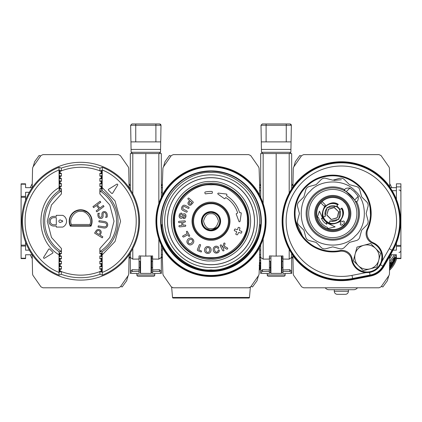 <?xml version="1.0" encoding="UTF-8"?>
<svg xmlns="http://www.w3.org/2000/svg" width="422" height="422" viewBox="0 0 422 422"><rect width="100%" height="100%" fill="white"/><g stroke="black" fill="none" stroke-linecap="round" stroke-linejoin="round"><path stroke-width="0.63" d="M32.014 184.076A81.182 81.182 0 0 0 30.278 187.663M30.278 254.761A81.182 81.182 0 0 0 32.014 258.348M29.334 250.146L25.584 250.146L25.584 245.14L21.1 245.14L21.1 246.047L25.584 246.047M32.188 254.761L25.584 254.761L25.584 258.227L21.1 258.227L21.1 246.047M32.188 187.663L25.584 187.663L25.584 183.823L21.1 183.823L21.1 184.198L25.584 184.198M29.334 192.279L25.584 192.279L25.584 196.378L21.1 196.378L21.1 184.198M129.274 258.348A81.182 81.182 0 0 0 130.329 256.228M130.329 186.197A81.182 81.182 0 0 0 129.274 184.076M130.329 187.663L129.1 187.663M130.329 254.761L129.1 254.761M25.584 258.227L25.584 258.602L21.1 258.602L21.1 258.227M25.584 196.378L25.584 200.286M25.584 242.138L25.584 245.14M21.1 196.378L21.1 245.14M129.1 187.727L128.736 168.331L128.372 167.101L120.354 155.586L118.355 154.626L42.933 154.626L40.934 155.586L32.916 167.101L32.552 168.331L32.183 187.727M33.222 166.595L34.636 161.668L39.151 155.454L40.581 156.029M32.183 254.698L32.552 274.094L32.916 275.323L40.934 286.839L42.933 287.799L118.355 287.799L120.354 286.839L128.372 275.323L128.736 274.094L129.1 254.698M128.066 275.824L126.653 280.757L122.137 286.971L120.708 286.396M80.644 210.13A11.083 11.083 0 0 1 90.566 226.155L90.967 226.155A11.447 11.447 0 0 0 80.644 209.766A11.447 11.447 0 0 0 70.316 226.155L70.722 226.155A11.083 11.083 0 0 1 70.537 225.759L71.402 224.478C68.612 219.192 74.731 210.541 80.644 211.406C86.557 210.541 92.676 219.192 89.886 224.478L90.751 225.759L70.537 225.759A11.083 11.083 0 0 1 80.644 210.13A11.083 11.083 0 0 0 70.537 225.759M21.738 221.212A58.906 58.906 0 0 0 80.644 280.113A58.906 58.906 0 0 0 139.545 221.212A58.906 58.906 0 0 0 80.644 162.306A58.906 58.906 0 0 0 21.738 221.212M102.272 167.276L102.14 190.644L99.988 190.929L99.856 193.92L99.856 188.703L101.771 189.341L101.771 185.754L99.856 186.392L99.856 183.581L101.771 184.219L101.771 180.632L99.856 181.27L99.856 178.459L101.771 179.097L101.771 175.51L99.856 176.148L99.856 173.337L101.771 173.975L101.771 170.388L99.856 171.026L99.988 168.12L102.272 167.276A58.115 58.115 0 0 1 102.272 275.149L99.988 274.3L99.856 271.62L101.771 272.032L101.771 268.45L99.856 269.088L99.856 266.277L101.771 266.91L101.771 263.328L99.856 263.966L99.856 261.149L101.771 261.788L101.771 258.206L99.856 258.844L99.856 256.027L101.771 256.666L101.771 253.084L99.856 253.722L99.856 248.5L99.988 251.496L102.14 251.781L102.272 275.06M61.301 274.3L59.017 275.149L59.017 254.777L59.143 251.781L61.301 251.496L61.433 248.5L61.433 253.722L59.518 253.084L59.518 256.666L61.433 256.027L61.433 258.844L59.518 258.206L59.518 261.788L61.433 261.149L61.433 263.966L59.518 263.328L59.518 266.91L61.433 266.277L61.433 269.088L59.518 268.45L59.518 272.032L61.433 271.399L61.301 274.3A56.506 56.506 0 0 0 99.988 274.3M83.166 210.42L87.111 212.208L87.111 211.765C86.932 211.385 85.45 210.778 82.659 209.945L78.624 209.945C75.839 210.778 74.356 211.385 74.177 211.765M101.655 216.766A1.366 1.366 0 0 1 99.639 216.961A2.585 2.585 0 0 1 99.028 215.827A3.83 3.83 0 0 1 99.365 213.168L97.962 213.427A5.919 5.919 0 0 0 98.041 216.159A2.748 2.748 0 0 0 101.259 218.464A2.252 2.252 0 0 0 102.694 217.509A2.98 2.98 0 0 0 103.1 215.879A70.136 70.136 0 0 1 103.105 214.212A1.313 1.313 0 0 1 105.474 213.147A3.376 3.376 0 0 1 106.159 215.911A4.679 4.679 0 0 1 105.611 217.451L107.119 217.077A6.683 6.683 0 0 0 107.114 214.049A3.36 3.36 0 0 0 105.732 211.976A2.558 2.558 0 0 0 103.691 211.649A2.21 2.21 0 0 0 101.924 213.917A77.669 77.669 0 0 0 101.913 215.816A1.783 1.783 0 0 1 101.655 216.766M104.44 228.033A3.824 3.824 0 0 1 103.585 227.938L98.062 227.073L98.247 225.891L103.77 226.762A3.561 3.561 0 0 0 105.616 226.614A1.952 1.952 0 0 0 106.133 223.454A3.207 3.207 0 0 0 104.434 222.71L98.88 221.84L99.064 220.664L104.593 221.529A4.141 4.141 0 0 1 107.093 222.853A3.044 3.044 0 0 1 107.668 225.285A3.513 3.513 0 0 1 106.418 227.479A3.824 3.824 0 0 1 104.44 228.033M44.168 258.327A0.638 0.638 0 0 1 43.624 257.351L48.678 249.212A0.638 0.638 0 0 1 49.675 249.096L52.761 252.182A0.638 0.638 0 0 1 52.644 253.179L44.505 258.232A0.638 0.638 0 0 1 44.168 258.327M112.067 193.519A0.638 0.638 0 0 1 111.614 193.329L108.528 190.243A0.638 0.638 0 0 1 108.644 189.246L116.783 184.192A0.638 0.638 0 0 1 117.664 185.073L112.611 193.213A0.638 0.638 0 0 1 112.067 193.519M87.101 225.77L87.101 226.155M74.188 226.155L74.188 225.77M74.177 212.208L74.188 211.76M60.156 222.494A1.282 1.282 0 0 1 58.874 221.212A1.282 1.282 0 0 1 61.264 220.574L62.034 220.574A0.638 0.638 0 0 1 62.672 221.212A0.638 0.638 0 0 1 62.034 221.851L61.264 221.851A1.282 1.282 0 0 1 60.156 222.494M59.017 275.149A58.115 58.115 0 0 1 59.017 167.276L61.301 168.12L61.433 170.804L59.518 170.388L59.518 173.975L61.433 173.337L61.433 176.148L59.518 175.51L59.518 179.097L61.433 178.459L61.433 181.27L59.518 180.632L59.518 184.219L61.433 183.581L61.433 186.392L59.518 185.754L59.518 189.341L61.433 188.703L61.433 193.92L61.301 190.929L59.143 190.644L59.017 167.365M59.518 253.084L60.156 253.722L61.433 253.722M90.725 225.77L70.564 225.77A11.062 11.062 0 0 0 70.748 226.155L90.54 226.155A11.062 11.062 0 0 0 90.725 225.77M99.856 186.392L101.132 186.392L101.132 188.703L99.856 188.703M99.856 181.27L101.132 181.27L101.132 183.581L99.856 183.581M99.856 176.148L101.132 176.148L101.132 178.459L99.856 178.459M99.856 171.026L101.132 171.026L101.132 173.337L99.856 173.337M61.433 173.337L60.156 173.337L60.156 171.026L61.433 171.026M61.433 178.459L60.156 178.459L60.156 176.148L61.433 176.148M61.433 183.581L60.156 183.581L60.156 181.27L61.433 181.27M61.433 188.703L60.156 188.703L60.156 186.392L61.433 186.392M61.433 256.027L60.156 256.027L60.156 253.722M61.433 261.149L60.156 261.149L60.156 258.844L61.433 258.844M61.433 266.277L60.156 266.277L60.156 263.966L61.433 263.966M61.433 271.399L60.156 271.399L60.156 269.088L61.433 269.088M99.856 269.088L101.132 269.088L101.132 271.399L99.856 271.399M99.856 263.966L101.132 263.966L101.132 266.277L99.856 266.277M99.856 258.844L101.132 258.844L101.132 261.149L99.856 261.149M99.856 253.722L101.132 253.722L101.132 256.027L99.856 256.027M59.017 254.777C34.915 240.667 34.92 201.758 59.017 187.648M60.156 271.399L59.518 272.032M59.518 268.45L60.156 269.088M60.156 266.277L59.518 266.91M59.518 263.328L60.156 263.966M60.156 261.149L59.518 261.788M59.518 258.206L60.156 258.844M60.156 256.027L59.518 256.666M101.132 253.722L101.771 253.084M101.771 256.666L101.132 256.027M101.132 258.844L101.771 258.206M101.771 261.788L101.132 261.149M101.132 263.966L101.771 263.328M101.771 266.91L101.132 266.277M101.132 269.088L101.771 268.45M101.771 272.032L101.132 271.399M101.771 189.341L101.132 188.703M101.132 171.026L101.771 170.388M101.771 173.975L101.132 173.337M101.132 176.148L101.771 175.51M101.771 179.097L101.132 178.459M101.132 181.27L101.771 180.632M101.771 184.219L101.132 183.581M101.132 186.392L101.771 185.754M60.156 188.703L59.518 189.341M59.518 185.754L60.156 186.392M60.156 183.581L59.518 184.219M59.518 180.632L60.156 181.27M60.156 178.459L59.518 179.097M59.518 175.51L60.156 176.148M60.156 173.337L59.518 173.975M59.518 170.388L60.156 171.026M56.316 216.37L53.752 216.37A4.842 4.842 0 0 0 48.91 221.212A4.842 4.842 0 0 0 53.752 226.055L56.316 226.055L56.316 227.078L62.714 227.078A6.404 6.404 0 0 0 62.714 215.341L56.316 215.341L56.316 216.37M100.093 201.257L92.94 206.653L93.658 207.603L96.464 205.488L98.948 208.779L96.142 210.9L96.86 211.849L104.018 206.453L103.295 205.498L99.798 208.141L97.313 204.849L100.811 202.207L100.093 201.257M96.517 230.238A22.134 22.134 0 0 0 94.607 233.139L102.235 237.85L102.862 236.837L100.019 235.08A9.548 9.548 0 0 0 101.148 232.897A2.801 2.801 0 0 0 96.517 230.238M56.316 224.773L53.752 224.773A3.561 3.561 0 0 1 50.192 221.212A3.561 3.561 0 0 1 53.752 217.652L56.316 217.652L56.316 224.773M100.046 232.949A11.79 11.79 0 0 1 99.154 234.542L96.11 232.67A7.923 7.923 0 0 1 97.113 231.156A1.583 1.583 0 0 1 98.532 230.528A2.026 2.026 0 0 1 100.125 231.947A1.63 1.63 0 0 1 100.046 232.949M162.117 233.187L162.043 231.082C165.076 244.871 172.487 255.642 184.277 263.402L183.902 263.618M161.315 186.197A81.182 81.182 0 0 1 162.37 184.076L162.417 194.827A55.287 55.287 0 0 1 259.583 194.827L259.641 184.076A81.182 81.182 0 0 1 260.685 186.197M260.685 256.228A81.182 81.182 0 0 1 259.63 258.348L259.593 247.128A55.071 55.071 0 0 0 263.091 239.079L263.233 238.652A55.066 55.066 0 0 0 263.233 203.773L263.091 203.346A55.071 55.071 0 0 0 259.593 195.296L259.583 194.827M162.417 194.827L162.407 195.296A55.071 55.071 0 0 0 158.909 203.346L158.767 203.773A55.066 55.066 0 0 0 158.767 238.652L158.909 239.079A55.071 55.071 0 0 0 162.407 247.128L162.359 258.348A81.182 81.182 0 0 1 161.315 256.228M183.902 178.807L184.277 179.023C172.487 186.782 165.076 197.554 162.043 211.343L162.117 209.238M259.883 209.238L259.957 211.343C256.924 197.554 249.513 186.782 237.723 179.023L238.098 178.807M238.098 263.618L237.723 263.402C249.513 255.642 256.924 244.871 259.957 231.082L259.883 233.187M162.544 187.663L161.315 187.663M162.459 192.279L161.315 192.279M260.685 187.663L259.456 187.663M260.685 254.761L259.456 254.761M260.685 250.146L259.541 250.146M235.465 264.747L236.246 264.747M162.459 250.146L161.315 250.146M162.544 254.761L161.315 254.761M224.135 172.63L224.135 173.031M197.865 173.031L197.865 172.63M237.829 178.96A50.049 50.049 0 0 0 235.687 177.673L236.531 177.673M185.469 177.673L186.313 177.673A50.049 50.049 0 0 0 184.171 178.96M172.535 297.457L249.465 297.457A0.638 0.638 0 0 1 248.827 298.043L173.173 298.043A0.638 0.638 0 0 1 172.535 297.457L171.638 287.192L172.06 287.488M259.641 184.076L259.092 168.331L258.728 167.101L250.71 155.586L248.711 154.626L173.289 154.626L171.29 155.586L163.272 167.101L162.908 168.331L162.359 184.076M162.417 247.598A55.287 55.287 0 0 0 259.583 247.598M211 271.536A50.329 50.329 0 0 1 160.671 221.212A50.329 50.329 0 0 1 211 170.884A50.329 50.329 0 0 1 261.329 221.212A50.329 50.329 0 0 1 211 271.536M249.465 297.457L250.362 287.192L249.94 287.482M259.641 258.348L259.092 274.094L258.728 275.323L250.71 286.839L248.711 287.799L250.362 287.192L248.711 287.799L173.289 287.799L171.29 286.839L163.272 275.323L162.908 274.094L162.359 258.348M163.578 166.595L164.991 161.668L169.507 155.454L170.936 156.029M258.422 275.824L257.009 280.757L252.493 286.971L251.064 286.396M211 212.44A8.772 8.772 0 0 1 219.772 221.212A8.772 8.772 0 0 1 211 229.985A8.772 8.772 0 0 1 202.228 221.212A8.772 8.772 0 0 1 211 212.44A8.772 8.772 0 0 1 219.772 221.212A8.772 8.772 0 0 1 211 229.985C214.925 229.188 217.061 228.265 217.404 227.21L212.303 229.885M211 177.673A43.54 43.54 0 0 0 167.46 221.212A43.54 43.54 0 0 0 211 264.747A43.54 43.54 0 0 0 254.54 221.212A43.54 43.54 0 0 0 211 177.673A43.54 43.54 0 0 1 254.54 221.212A43.54 43.54 0 0 1 211 264.747M211 171.274A49.938 49.938 0 0 0 161.062 221.212A49.938 49.938 0 0 0 211 271.151A49.938 49.938 0 0 0 260.938 221.212A49.938 49.938 0 0 0 211 171.274A49.938 49.938 0 0 1 260.938 221.212A49.938 49.938 0 0 1 211 271.151M212.303 212.54L214.613 213.221M204.596 215.215L205.023 214.793M211 267.569A46.357 46.357 0 0 0 257.357 221.212A46.357 46.357 0 0 0 211 174.856A46.357 46.357 0 0 0 164.643 221.212A46.357 46.357 0 0 0 211 267.569M206.448 228.713L209.697 229.885M211 264.684A43.471 43.471 0 0 1 167.529 221.212A43.471 43.471 0 0 1 211 177.741A43.471 43.471 0 0 1 254.471 221.212A43.471 43.471 0 0 1 211 264.684M211 258.348A37.136 37.136 0 0 1 173.864 221.212A37.136 37.136 0 0 1 211 184.076A37.136 37.136 0 0 1 248.136 221.212A37.136 37.136 0 0 1 211 258.348M211 257.578C229.072 259.145 248.933 239.279 247.366 221.212C248.933 203.14 229.067 183.28 211 184.847C192.928 183.28 173.067 203.14 174.634 221.212C173.067 239.285 192.933 259.145 211 257.578M211 239.432A18.22 18.22 0 0 0 229.22 221.212A18.22 18.22 0 0 0 211 202.993A18.22 18.22 0 0 0 192.78 221.212A18.22 18.22 0 0 0 211 239.432M179.703 226.872A0.976 0.976 0 0 1 179.26 226.767A0.665 0.665 0 0 1 179.719 225.533L181.929 225.332L181.666 222.452L179.455 222.652A0.928 0.928 0 0 1 178.87 222.552A0.665 0.665 0 0 1 179.334 221.323L184.514 220.848A0.939 0.939 0 0 1 185.094 220.938A0.675 0.675 0 0 1 185.189 221.977A0.976 0.976 0 0 1 184.636 222.178L182.752 222.352L183.016 225.232L184.852 225.063A0.96 0.96 0 0 1 185.48 225.153A0.67 0.67 0 0 1 185.575 226.187A1.102 1.102 0 0 1 185.026 226.387L179.841 226.862A0.976 0.976 0 0 1 179.703 226.872M181.734 216.565A0.86 0.86 0 0 1 180.194 216.396A1.677 1.677 0 0 1 180.141 215.489A1.408 1.408 0 0 1 180.547 214.666A1.704 1.704 0 0 1 181.391 214.313A0.881 0.881 0 0 0 181.898 214.086A0.591 0.591 0 0 0 181.56 213.121A1.625 1.625 0 0 0 180.611 213.258A2.268 2.268 0 0 0 179.397 214.54A4.705 4.705 0 0 0 179.134 216.555A1.978 1.978 0 0 0 180.753 218.306A1.619 1.619 0 0 0 182.367 217.799A5.919 5.919 0 0 0 183.259 216.275A4.262 4.262 0 0 1 183.67 215.457A0.738 0.738 0 0 1 184.984 215.679A1.614 1.614 0 0 1 184.978 216.312A1.335 1.335 0 0 1 184.604 217.087A2.553 2.553 0 0 1 183.823 217.441A0.543 0.543 0 0 0 183.881 218.596A1.53 1.53 0 0 0 185.269 218A3.038 3.038 0 0 0 185.896 216.576A3.281 3.281 0 0 0 185.807 214.861A1.662 1.662 0 0 0 183.042 214.255A4.658 4.658 0 0 0 182.198 215.637A3.83 3.83 0 0 1 181.734 216.565M188.428 208.394A0.686 0.686 0 0 1 188.017 208.257L184.799 206.669A2.105 2.105 0 0 0 183.855 206.527A1.488 1.488 0 0 0 183.607 209.296L186.835 210.894A0.659 0.659 0 0 1 186.556 212.166A0.717 0.717 0 0 1 186.149 212.039L182.731 210.356A2.242 2.242 0 0 1 181.587 207.967A3.54 3.54 0 0 1 183.496 205.298A2.928 2.928 0 0 1 185.232 205.398L188.608 207.06A0.686 0.686 0 0 1 188.428 208.394M189.14 236.373A0.554 0.554 0 0 1 188.597 235.972L187.89 234.695L183.686 237.011A0.907 0.907 0 0 1 182.615 236.246A0.955 0.955 0 0 1 183.042 235.84L187.247 233.524L186.545 232.242A0.833 0.833 0 0 1 186.418 231.773A0.554 0.554 0 0 1 187.51 231.71L189.562 235.439A0.923 0.923 0 0 1 189.689 235.914A0.554 0.554 0 0 1 189.14 236.373M190.275 244.945A3.17 3.17 0 0 1 187.922 243.895A3.144 3.144 0 0 1 186.914 241.505A3.835 3.835 0 0 1 190.396 238.05A3.038 3.038 0 0 1 192.78 239.084A3.355 3.355 0 0 1 193.814 241.468A3.534 3.534 0 0 1 192.632 243.8A3.824 3.824 0 0 1 190.348 244.945A3.17 3.17 0 0 1 190.275 244.945M189.979 205.266A1.799 1.799 0 0 1 188.681 204.707A1.857 1.857 0 0 1 187.964 203.098A3.096 3.096 0 0 1 188.808 201.5L189.626 200.587L188.233 199.332A0.944 0.944 0 0 1 187.922 198.841A0.617 0.617 0 0 1 188.608 198.076A0.95 0.95 0 0 1 189.125 198.34L192.912 201.748A0.833 0.833 0 0 1 193.244 202.323A1.029 1.029 0 0 1 192.954 202.924L190.939 204.992A1.799 1.799 0 0 1 189.979 205.266M201.173 251.945A0.855 0.855 0 0 1 200.84 251.876L197.839 250.679A0.833 0.833 0 0 1 197.385 249.613L199.274 244.887A0.891 0.891 0 0 1 200.582 244.797A1.134 1.134 0 0 1 200.513 245.382L198.73 249.845L201.247 250.853A0.749 0.749 0 0 1 201.315 251.934A0.855 0.855 0 0 1 201.173 251.945M207.983 253.422A3.017 3.017 0 0 1 207.45 253.374A3.07 3.07 0 0 1 205.161 252.161A3.571 3.571 0 0 1 204.607 249.608A3.576 3.576 0 0 1 205.699 247.26A3.054 3.054 0 0 1 208.173 246.58A3.181 3.181 0 0 1 210.483 247.772A4.083 4.083 0 0 1 209.95 252.694A3.017 3.017 0 0 1 207.983 253.422M211.765 193.366A0.575 0.575 0 0 1 211.749 193.366A27.847 27.847 0 0 0 205.693 193.867A0.575 0.575 0 0 1 205.023 193.424L204.86 192.664A0.575 0.575 0 0 1 205.314 191.978A29.772 29.772 0 0 1 211.818 191.44A0.575 0.575 0 0 1 212.377 192.047L212.34 192.817A0.575 0.575 0 0 1 211.765 193.366M217.705 248.162A0.596 0.596 0 0 0 218.796 247.772A2.052 2.052 0 0 0 217.573 246.469A3.059 3.059 0 0 0 213.648 247.693A4.046 4.046 0 0 0 214.513 252.493A2.88 2.88 0 0 0 217.019 253.01A2.854 2.854 0 0 0 218.691 252.129A2.173 2.173 0 0 0 219.282 250.362A0.575 0.575 0 0 0 218.607 249.887A0.649 0.649 0 0 0 218.111 250.584A1.577 1.577 0 0 1 215.262 251.512A3.608 3.608 0 0 1 214.703 248.352A1.683 1.683 0 0 1 216.882 247.429A2.31 2.31 0 0 1 217.705 248.162M240.16 212.762A0.575 0.575 0 0 1 239.501 212.366A29.835 29.835 0 0 0 226.894 195.956A0.575 0.575 0 0 1 226.688 195.201A0.28 0.28 0 0 1 226.862 194.864A0.575 0.575 0 0 0 226.419 194.03L218.438 193.118A0.575 0.575 0 0 0 218.042 194.162L224.298 198.604A0.58 0.58 0 0 0 225.158 198.377A0.823 0.823 0 0 1 225.322 198.013A0.575 0.575 0 0 1 226.16 197.77A27.91 27.91 0 0 1 237.56 212.609A0.575 0.575 0 0 1 237.117 213.353L236.7 213.432A0.575 0.575 0 0 0 236.267 214.197L238.942 221.413A0.575 0.575 0 0 0 240.055 221.297L241.247 213.337A0.575 0.575 0 0 0 240.566 212.683L240.16 212.762M226.846 249.202A0.786 0.786 0 0 0 227.685 248.162A2.353 2.353 0 0 0 227.073 247.746L224.193 246.179L224.963 244.074A0.955 0.955 0 0 0 225.026 243.584A0.575 0.575 0 0 0 223.734 243.747L222.579 247.456L221.545 245.388A0.939 0.939 0 0 0 221.175 244.955A0.67 0.67 0 0 0 220.226 245.409A0.934 0.934 0 0 0 220.347 245.979L222.542 250.378A0.897 0.897 0 0 0 223.987 250.621A0.981 0.981 0 0 0 223.866 250.046L223.259 248.822L223.771 247.392L226.271 248.869A1.994 1.994 0 0 0 226.846 249.202M237.676 229.246A0.575 0.575 0 0 1 236.927 229.626L235.323 229.051A0.575 0.575 0 0 0 234.585 229.404A24.967 24.967 0 0 1 234.331 230.106A0.575 0.575 0 0 0 234.674 230.855L236.267 231.425A0.575 0.575 0 0 1 236.605 232.195A27.857 27.857 0 0 1 235.882 233.741A0.575 0.575 0 0 0 236.199 234.537L236.921 234.801A0.575 0.575 0 0 0 237.633 234.516A29.772 29.772 0 0 0 238.409 232.833A0.575 0.575 0 0 1 239.132 232.517L240.814 233.118A0.575 0.575 0 0 0 241.542 232.78A32.663 32.663 0 0 0 241.817 232.037A0.575 0.575 0 0 0 241.468 231.303L239.802 230.707A0.575 0.575 0 0 1 239.448 229.995A29.772 29.772 0 0 0 239.912 228.313A0.575 0.575 0 0 0 239.548 227.632L238.826 227.379A0.575 0.575 0 0 0 238.071 227.785A27.857 27.857 0 0 1 237.676 229.246M190.227 243.668A1.725 1.725 0 0 1 188.191 241.595A3.038 3.038 0 0 1 190.486 239.327A1.699 1.699 0 0 1 192.532 241.389A2.68 2.68 0 0 1 191.683 242.835A2.79 2.79 0 0 1 190.227 243.668M190.865 203.689A0.886 0.886 0 0 1 189.251 202.792A2.368 2.368 0 0 1 189.773 201.943L190.375 201.273L191.878 202.623L190.865 203.689M209.085 251.739A1.72 1.72 0 0 1 206.2 251.422A2.954 2.954 0 0 1 205.952 249.761A2.754 2.754 0 0 1 206.548 248.215A1.688 1.688 0 0 1 209.491 248.632A3.513 3.513 0 0 1 209.692 250.172A2.669 2.669 0 0 1 209.085 251.739M211 211.607A9.606 9.606 0 0 0 201.394 221.212A9.606 9.606 0 0 0 211 230.818A9.606 9.606 0 0 0 220.606 221.212A9.606 9.606 0 0 0 211 211.607M211 211.876A9.337 9.337 0 0 0 201.663 221.212A9.337 9.337 0 0 0 211 230.549A9.337 9.337 0 0 0 220.337 221.212A9.337 9.337 0 0 0 211 211.876M260.232 264.119L259.467 263.354L260.232 264.119L260.828 263.428M259.477 263.033A64.028 64.028 0 0 0 260.685 261.593L259.973 262.452M259.382 263.149L260.685 261.898M259.736 264.684L259.435 264.383L259.736 264.684L259.124 265.359M259.915 262.521L260.685 263.286M259.366 266.314L260.685 264.547L259.366 266.314M259.308 267.944L260.685 266.298M259.261 269.294L260.685 267.733M259.33 267.342A24.328 24.328 0 0 0 260.685 265.66M259.277 268.914A25.352 25.352 0 0 0 260.685 267.326M259.229 270.222A26.248 26.248 0 0 0 260.685 268.708M223.845 269.869L222.236 269.869M191.757 267.295L191.82 267.738M186.535 264.747L185.754 264.747M321.232 177.562A1.793 1.793 0 0 0 320.894 176.997M400.9 250.483A1.92 1.92 0 0 1 398.98 252.403M400.9 191.941A1.92 1.92 0 0 0 398.98 190.021M314.453 180.495L313.393 181.107M302.199 190.269L302.236 191.298C295.896 200.366 293.749 210.335 295.79 221.212L302.748 236.452L302.716 237.449M317.56 248.104L316.031 248.104M371.138 215.579L370.495 215.579A37.774 37.774 0 0 0 332.779 175.752A37.774 37.774 0 0 0 294.999 213.527A37.774 37.774 0 0 0 340.032 250.599L340.021 250.557A37.732 37.732 0 0 1 295.047 213.527A37.732 37.732 0 0 1 332.779 175.8A37.732 37.732 0 0 1 367.029 229.346L367.071 229.368A37.774 37.774 0 0 0 370.495 215.579L370.11 207.751M292.726 258.348A81.182 81.182 0 0 1 291.671 256.228M291.671 186.197A81.182 81.182 0 0 1 292.726 184.076M389.986 184.076A81.182 81.182 0 0 1 391.721 187.663M391.721 254.761A81.182 81.182 0 0 1 389.986 258.348M361.844 271.826L361.844 271.283L361.538 271.409M295.136 221.212L295.79 221.212M380.929 264.077L381.947 257.067A14.981 14.981 0 0 1 368.037 272.011A14.981 14.981 0 0 1 352.138 259.198A10.244 10.244 0 0 0 340.032 250.599M378.059 268.065A59.518 59.518 0 0 1 375.554 269.922A1.92 1.92 0 0 0 375.063 270.428M361.485 188.977L362.324 188.977M381.947 252.641L381.947 257.067A14.981 14.981 0 0 0 372.552 243.167L372.536 243.204A14.939 14.939 0 0 1 376.192 268.814A14.939 14.939 0 0 1 352.18 259.192L352.138 259.198M357.249 268.471L357.323 268.529A49.938 49.938 0 0 1 356.611 268.767A49.938 49.938 0 0 0 357.323 268.529M362.023 271.209A54.1 54.1 0 0 1 361.148 271.562A54.1 54.1 0 0 0 362.023 271.209M304.731 187.278L304.758 188.196M292.525 254.761L291.671 254.761M292.525 187.663L291.671 187.663M396.416 187.663L390.186 187.663M396.416 258.227L400.9 258.227L400.9 258.602L396.416 258.602L396.416 254.761L390.408 254.761M400.9 258.227L400.9 246.3L396.416 246.3L396.416 250.146L393.056 250.146M374.398 243.325A3.329 3.329 0 0 1 372.552 243.167L372.494 243.141A10.244 10.244 0 0 1 367.071 229.368M369.503 222.357A3.84 3.84 0 0 1 370.553 220.511M318.689 248.579A10.244 10.244 0 0 0 319.074 249.418M335.501 251.85A10.244 10.244 0 0 0 336.118 251.159M372.536 243.204A10.286 10.286 0 0 1 367.029 229.346M340.021 250.557A10.286 10.286 0 0 1 352.18 259.192M396.416 243.077L396.416 246.3M400.9 246.3L400.9 183.823L396.416 183.823L396.416 199.348M351.705 260.395L352.359 260.395M361.475 188.46A10.244 10.244 0 0 0 360.763 188.159M389.786 256.281L392.74 250.694A59.244 59.244 0 0 0 389.807 187.115L389.796 186.73A59.46 59.46 0 0 0 292.915 186.73L292.91 187.115A59.244 59.244 0 0 0 292.91 255.31L293.264 274.094L293.628 275.323L301.646 286.839L303.645 287.799L379.067 287.799L381.066 286.839L389.084 275.323L389.448 274.094L389.786 256.281L383.804 266.709C380.707 271.879 376.181 275.017 370.231 276.136L352.824 279.554A59.46 59.46 0 0 1 292.915 255.695M286.153 221.212A55.203 55.203 0 0 1 341.356 166.01A55.203 55.203 0 0 1 389.237 248.685L382.01 261.281L380.523 264.826C378.028 269.004 374.377 271.552 369.572 272.47L365.879 272.649L352.006 275.376A55.203 55.203 0 0 1 286.153 221.212M382.01 261.281A15.625 15.625 0 0 0 373.164 242.724A10.244 10.244 0 0 1 367.868 229.157A38.418 38.418 0 0 0 332.779 175.114A38.418 38.418 0 0 0 294.361 213.527A38.418 38.418 0 0 0 339.636 251.327A10.244 10.244 0 0 1 351.568 259.688A15.625 15.625 0 0 0 365.879 272.649M370.231 276.136L369.572 272.47M388.778 275.824L387.364 280.757L382.849 286.971L381.419 286.396M389.796 186.73L389.448 168.331L389.084 167.101L381.066 155.586L379.067 154.626L303.645 154.626L301.646 155.586L293.628 167.101L293.264 168.331L292.915 186.73M293.934 166.595L295.347 161.668L299.863 155.454L301.292 156.029M325.251 287.799A4.61 4.61 0 0 0 328.991 289.719L334.287 289.719L334.287 291.254L348.424 291.254A3.075 3.075 0 0 1 345.349 294.329A3.075 3.075 0 0 0 348.424 291.254L348.424 289.719L353.715 289.719A4.61 4.61 0 0 0 357.46 287.799M334.287 291.254A3.075 3.075 0 0 0 337.363 294.329L344.943 294.329M328.991 289.719L353.715 289.719M337.363 294.329L337.769 294.329M389.828 263.238L390.645 264.056L389.822 263.354M389.838 263.033A64.028 64.028 0 0 0 395.889 254.761L394.581 256.798L395.504 257.721L396.416 256.328M389.738 263.149L391.194 261.403M390.276 262.521L391.183 263.428L393.462 260.585L392.544 259.667L393.494 258.375L394.491 259.182L393.573 258.264L393.13 258.876M390.334 262.452L391.036 261.598M393.135 258.871L394.053 259.788L394.343 259.388L393.573 258.264M395.519 255.352L395.889 254.761M390.092 264.684L389.791 264.383L390.092 264.684L389.48 265.359M392.645 261.635L394.491 259.182M391.948 262.51L391.241 263.36M393.462 260.585L394.053 259.788M390.645 264.056L391.183 263.428M395.504 257.721A65.304 65.304 0 0 1 394.976 258.491L394.053 257.573M389.722 266.314L392.835 261.397L389.722 266.314M393.937 258.628L394.211 257.726L393.937 258.628M389.664 267.944L395.119 258.29M389.617 269.294L396.416 256.829L389.617 269.294M389.685 267.342A24.328 24.328 0 0 0 394.364 259.356M394.443 259.134A24.328 24.328 0 0 0 394.728 258.243M389.633 268.914A25.352 25.352 0 0 0 396.184 256.687M389.585 270.222A26.248 26.248 0 0 0 396.622 258.602M358.347 248.447A12.191 12.191 0 0 1 375.585 248.447A12.191 12.191 0 0 1 375.585 265.686A12.191 12.191 0 0 1 358.347 265.686A12.191 12.191 0 0 1 358.347 248.447M376.93 267.031L380.575 253.422L370.611 243.457L357.001 247.102L353.356 260.712L363.321 270.676L376.93 267.031M356.558 201.516C357.845 201.347 358.405 199.617 358.225 196.33L354.496 191.81L349.975 188.08C346.694 187.901 344.964 188.455 344.79 189.747A26.644 26.644 0 0 0 313.936 232.369A26.644 26.644 0 0 0 356.558 201.516C356.727 202.491 356.094 202.011 354.665 200.075L346.23 191.641C344.294 190.206 343.814 189.578 344.79 189.747M355.234 191.071C367.362 201.262 367.367 225.796 355.234 235.988C345.043 248.115 320.509 248.115 310.318 235.988C298.19 225.796 298.19 201.262 310.318 191.071C320.509 178.944 345.043 178.939 355.234 191.071M320.593 225.712A17.228 17.228 0 0 1 320.593 201.347A17.228 17.228 0 0 1 344.959 201.347A17.228 17.228 0 0 1 344.959 225.712A17.228 17.228 0 0 1 320.593 225.712M341.414 208.515A9.986 9.986 0 0 1 329.281 222.885L330.152 220.885A7.812 7.812 0 0 0 340.538 214.418A7.812 7.812 0 0 0 331.887 205.767A7.812 7.812 0 0 0 325.42 216.154L323.421 217.024A9.986 9.986 0 0 0 325.715 220.59A9.986 9.986 0 0 1 337.79 204.892M358.536 187.769A4.89 4.89 0 0 0 356.342 186.503L349.448 184.657L344.399 179.608A4.89 4.89 0 0 0 339.673 178.342L332.779 180.189L325.879 178.342A4.89 4.89 0 0 0 321.153 179.608L316.104 184.657L309.21 186.503A4.89 4.89 0 0 0 305.75 189.963L303.903 196.858L298.855 201.906A4.89 4.89 0 0 0 297.589 206.632L299.435 213.527L297.589 220.426A4.89 4.89 0 0 0 298.855 225.153L303.903 230.201L305.75 237.095A4.89 4.89 0 0 0 309.21 240.556L316.104 242.402L321.153 247.45A4.89 4.89 0 0 0 325.879 248.716L332.779 246.87L339.673 248.716A4.89 4.89 0 0 0 344.399 247.45L349.448 242.402L356.342 240.556A4.89 4.89 0 0 0 359.802 237.095L361.649 230.201L366.702 225.153A4.89 4.89 0 0 0 367.968 220.426L366.117 213.527L367.968 206.632A4.89 4.89 0 0 0 366.702 201.906L361.649 196.858L359.802 189.963A4.89 4.89 0 0 0 358.536 187.769M326.77 224.256A12.291 12.291 0 0 1 321.4 218.19L322.761 218.501L319.428 211.153L317.37 217.267L318.468 217.52A14.854 14.854 0 0 0 327.498 227.411L327.762 228.571L335.142 226.883L326.422 222.732L326.77 224.256M329.281 222.885A9.986 9.986 0 0 1 325.715 220.59M336.851 205.83L338.28 204.406C334.461 201.595 329.83 202.449 324.386 206.965C321.311 213.332 321.596 218.032 325.246 221.065C328.274 224.71 332.974 224.995 339.341 221.919C343.856 216.475 344.711 211.844 341.899 208.025L340.111 209.454L336.851 205.83M341.899 208.025L341.525 208.399A10.144 10.144 0 0 1 325.605 220.701A10.144 10.144 0 0 1 337.906 204.781A10.144 10.144 0 0 0 325.605 220.701M322.466 201.953A0.512 0.512 0 0 0 321.743 201.953L321.2 202.497A0.512 0.512 0 0 0 321.2 203.219L323.917 205.936A0.512 0.512 0 0 0 324.639 205.936L325.183 205.393A0.512 0.512 0 0 0 325.183 204.67L322.466 201.953M340.913 221.123L340.369 221.666A0.512 0.512 0 0 0 340.369 222.389L341.092 223.117L340.369 223.839A0.512 0.512 0 0 0 340.369 224.562L340.913 225.105A0.512 0.512 0 0 0 341.635 225.105L342.363 224.383L343.086 225.105A0.512 0.512 0 0 0 343.809 225.105L344.352 224.562A0.512 0.512 0 0 0 344.352 223.839L343.629 223.117L344.352 222.389A0.512 0.512 0 0 0 344.352 221.666L343.809 221.123A0.512 0.512 0 0 0 343.086 221.123L342.363 221.845L341.635 221.123A0.512 0.512 0 0 0 340.913 221.123M334.382 207.529L328.385 209.138L326.776 215.136L331.17 219.53L337.167 217.921L338.776 211.923L334.382 207.529L328.532 209.286L326.776 215.136M338.776 211.923L334.329 207.73M337.167 217.921L338.576 211.976M331.17 219.53L337.02 217.773M326.976 215.083L331.223 219.329M329.809 221.096L330.152 220.885M140.062 263.201L140.062 271.393L140.062 261.408L139.033 261.408M151.582 271.393L151.582 264.483L151.582 271.393M136.86 274.98L154.784 274.98A1.282 1.282 0 0 1 153.502 276.262L138.136 276.262A1.282 1.282 0 0 1 136.86 274.98L136.86 273.445M160.703 141.887L160.993 125.239L159.711 123.957L131.933 123.957L130.651 125.239L130.941 141.887L160.703 141.887L160.518 152.279L159.242 153.539L160.518 152.279L131.126 152.279L130.941 141.887M134.94 123.957L135.884 123.957L134.94 123.957M130.329 273.445L139.033 273.445L139.033 271.452L132.17 271.452L132.17 269.705L139.033 269.932L139.033 259.05L132.798 259.14L130.329 257.441L130.329 272.164M154.784 274.98L154.784 273.445M131.126 152.279L132.403 153.539L131.126 152.279M131.933 123.957L134.697 123.957M161.315 197.459L161.315 153.539L130.329 153.539L130.329 189.573M160.988 125.139L160.64 124.353M160.587 124.305L159.711 123.957M130.329 252.852L130.329 257.441M145.822 153.539L145.822 256.101L139.033 255.938L139.033 259.05M161.315 273.445L161.315 271.478L159.474 269.705L159.474 271.452L152.611 271.452L152.611 273.445L161.315 273.445L161.315 257.441L158.846 259.14L152.611 259.05L152.611 255.938L145.822 256.101M161.315 257.441L161.315 244.966M161.315 229.23L161.315 226.266M161.315 216.159L161.315 213.194M130.329 272.865L132.17 271.452M152.611 259.05L152.611 269.932L159.474 269.705M159.474 271.452L161.315 272.865M132.17 269.705L130.329 271.478M139.033 269.932L139.033 271.452M152.611 271.452L152.611 269.932M152.611 258.079L151.071 258.079M140.573 258.079L139.033 258.079M152.611 261.408L151.582 261.408L151.582 264.483L151.582 256.107L151.582 263.201M140.573 272.675L140.062 272.675M151.582 272.675L152.611 272.675M270.418 263.201L270.418 271.393L270.418 261.408L269.389 261.408M281.938 271.393L281.938 264.483L281.938 271.393M267.216 274.98L285.14 274.98A1.282 1.282 0 0 1 283.864 276.262L268.498 276.262A1.282 1.282 0 0 1 267.216 274.98L267.216 273.445M291.059 141.887L291.349 125.239L290.067 123.957L262.289 123.957L261.007 125.239L261.297 141.887L291.059 141.887L290.874 152.279L289.597 153.539L290.874 152.279L261.482 152.279L261.297 141.887M265.296 123.957L266.24 123.957L265.296 123.957M262.526 269.705L269.389 269.932L269.389 259.05L263.154 259.14L260.685 257.441L260.685 273.445L269.389 273.445L269.389 271.452L262.526 271.452L262.526 269.705L260.685 271.478M285.14 274.98L285.14 273.445M261.482 152.279L262.758 153.539L261.482 152.279M262.289 123.957L265.053 123.957M291.671 188.94L291.671 153.539L260.685 153.539L260.685 197.459M291.344 125.139L290.995 124.353M290.943 124.305L290.067 123.957M260.685 213.194L260.685 216.159M260.685 226.266L260.685 229.23M260.685 244.966L260.685 257.441M262.526 271.452L260.685 272.865L260.685 272.164M276.178 153.539L276.178 256.101L269.389 255.938L269.389 259.05M289.83 271.452L291.671 272.865L291.671 271.478L289.83 269.705L289.83 271.452L282.967 271.452L282.967 273.445L291.671 273.445L291.671 257.441L289.202 259.14L282.967 259.05L282.967 255.938L276.178 256.101M291.671 257.441L291.671 253.48M282.967 259.05L282.967 269.932L289.83 269.705M269.389 269.932L269.389 271.452M282.967 271.452L282.967 269.932M282.967 258.079L281.427 258.079M270.929 258.079L269.389 258.079M282.967 261.408L281.938 261.408L281.938 264.483L281.938 256.107L281.938 263.201M269.389 272.675L270.418 272.675M281.938 272.675L282.967 272.675M21.1 197.285L25.584 197.285M61.301 168.12A56.506 56.506 0 0 1 99.988 168.12M99.856 271.62C87.048 276.315 74.24 276.315 61.433 271.62M102.272 170.04C117.833 175.737 136.522 195.608 136.195 221.212C136.522 246.817 117.833 266.688 102.272 272.385M61.433 170.804C74.24 166.11 87.048 166.11 99.856 170.804M59.017 272.385C43.455 266.688 24.766 246.817 25.088 221.212C24.766 195.608 43.455 175.737 59.017 170.04M61.433 248.5L51.479 237.438L47.269 221.212L51.479 204.987L61.433 193.92M99.856 193.92L109.81 204.987L114.019 221.212L109.81 237.438L99.856 248.5M61.301 190.929A35.933 35.933 0 0 0 61.301 251.496M59.143 190.644A37.373 37.373 0 0 0 59.143 251.781M102.272 254.777L115.048 241.479L120.576 221.212L115.048 200.946L102.272 187.648M102.14 251.781A37.373 37.373 0 0 0 102.14 190.644M99.988 190.929A35.933 35.933 0 0 1 99.988 251.496M89.886 224.478L71.402 224.478M260.685 190.681L259.509 190.681M260.179 224.652C260.859 239.532 244.612 270.222 211 270.513C177.388 270.222 161.141 239.532 161.821 224.652M186.313 264.747A50.049 50.049 0 0 1 184.171 263.465M211 276.03A54.818 54.818 0 0 1 156.182 221.212A54.818 54.818 0 0 1 211 166.395A54.818 54.818 0 0 1 265.818 221.212A54.818 54.818 0 0 1 211 276.03M211 275.413A54.201 54.201 0 0 1 156.799 221.212A54.201 54.201 0 0 1 211 167.012A54.201 54.201 0 0 1 265.201 221.212A54.201 54.201 0 0 1 211 275.413M211 228.703C207.46 229.13 204.96 226.63 203.51 221.212C204.96 215.79 207.46 213.295 211 213.722C214.54 213.295 217.04 215.79 218.49 221.212C217.04 226.63 214.54 229.13 211 228.703M211 269.869C196.768 271.826 163.003 257.23 162.338 221.212C163.003 185.195 196.768 170.599 211 172.551C225.232 170.599 258.997 185.195 259.662 221.212C258.997 257.23 225.232 271.826 211 269.869M211 260.838C199.411 262.431 171.912 250.541 171.374 221.212C171.912 191.883 199.411 179.994 211 181.581C222.589 179.994 250.088 191.883 250.626 221.212C250.088 250.541 222.589 262.431 211 260.838M211 183.312C199.912 181.787 173.616 193.16 173.099 221.212C173.616 249.265 199.912 260.638 211 259.113C222.088 260.638 248.384 249.265 248.901 221.212C248.384 193.16 222.088 181.787 211 183.312M211 240.202C216.555 240.967 229.732 235.27 229.99 221.212C229.732 207.155 216.555 201.458 211 202.222C205.445 201.458 192.268 207.155 192.01 221.212C192.268 235.27 205.445 240.967 211 240.202M211 238.667C205.894 239.369 193.782 234.131 193.545 221.212C193.782 208.294 205.894 203.056 211 203.757C216.106 203.056 228.218 208.294 228.455 221.212C228.218 234.131 216.106 239.369 211 238.667M259.551 260.991A62.767 62.767 0 0 0 260.685 259.567M259.604 262.89L260.511 263.797M259.472 263.238L260.29 264.056M187.415 265.67L187.415 265.232M360.53 270.597A52.977 52.977 0 0 1 359.718 270.903M354.512 265.396L353.868 265.58M319.691 178.095L317.945 178.095M333.644 175.763L336.872 175.33M396.416 190.681L392.128 190.681M358.394 269.352A51.067 51.067 0 0 1 357.65 269.605M400.9 245.393L396.416 245.393M400.9 186.893L396.416 186.893M352.824 279.554L352.734 279.095A58.99 58.99 0 0 1 282.365 221.212A58.99 58.99 0 0 1 341.356 162.222A58.99 58.99 0 0 1 392.518 250.568L392.74 250.694M341.356 162.839A58.373 58.373 0 0 1 391.985 250.262L392.518 250.568L383.392 266.472A18.805 18.805 0 0 1 370.147 275.671L352.734 279.095L352.618 278.488A58.373 58.373 0 0 1 282.983 221.212A58.373 58.373 0 0 1 341.356 162.839M383.804 266.709L382.859 266.166A18.188 18.188 0 0 1 370.036 275.06L352.618 278.488L352.006 275.376M389.237 248.685L391.985 250.262L382.859 266.166L380.523 264.826M333.918 180.394L341.356 179.725M389.907 260.991A62.767 62.767 0 0 0 394.406 254.761M390.904 261.761L391.811 262.674M389.96 262.89L390.867 263.797M314.627 231.678A25.668 25.668 0 0 1 314.627 195.381A25.668 25.668 0 0 1 350.925 195.381A25.668 25.668 0 0 1 350.925 231.678A25.668 25.668 0 0 1 314.627 231.678M315.735 230.57A24.101 24.101 0 0 1 315.735 196.483A24.101 24.101 0 0 1 349.822 196.483A24.101 24.101 0 0 1 349.822 230.57A24.101 24.101 0 0 1 315.735 230.57M345.565 200.74A18.083 18.083 0 0 1 345.565 226.313A18.083 18.083 0 0 1 319.992 226.313A18.083 18.083 0 0 1 319.992 200.74A18.083 18.083 0 0 1 345.565 200.74M320.62 225.686A17.191 17.191 0 0 1 320.62 201.373A17.191 17.191 0 0 1 344.932 201.373A17.191 17.191 0 0 1 344.932 225.686A17.191 17.191 0 0 1 320.62 225.686M321.248 225.058A16.305 16.305 0 0 1 321.248 202.001A16.305 16.305 0 0 1 344.305 202.001A16.305 16.305 0 0 1 344.305 225.058A16.305 16.305 0 0 1 321.248 225.058M321.406 224.905C317.618 222.03 313.14 210.731 321.406 202.154C329.978 193.893 341.282 198.372 344.152 202.154C347.934 205.023 352.412 216.328 344.152 224.905C335.574 233.166 324.275 228.687 321.406 224.905M337.03 206.374L327.018 207.518L325.009 216.518M346.23 191.641L349.975 188.08M354.665 200.075L358.225 196.33M329.788 221.297L338.787 219.287L339.932 209.275M151.071 255.975L151.071 273.393L140.573 273.393L140.573 255.975M135.747 141.887L135.747 123.957M130.651 125.26L155.897 125.26L155.897 123.957M160.571 149.435L131.073 149.435M160.993 125.26L155.897 125.26L155.897 141.887M132.798 259.14L132.798 248.59M132.798 193.835L132.798 153.539M158.846 153.539L158.846 203.541M158.846 238.878L158.846 259.14M140.236 272.048L140.573 272.048M151.071 272.048L151.408 272.048M281.427 255.975L281.427 273.393L270.929 273.393L270.929 255.975M266.103 141.887L266.103 123.957M261.007 125.26L286.253 125.26L286.253 123.957M290.927 149.435L261.429 149.435M291.349 125.26L286.253 125.26L286.253 141.887M263.154 259.14L263.154 238.878M263.154 203.541L263.154 153.539M289.202 153.539L289.202 193.112M289.202 249.312L289.202 259.14M270.592 272.048L270.929 272.048M281.427 272.048L281.764 272.048M361.38 188.856L361.622 188.154M140.573 273.393L140.062 272.881M151.071 273.393L151.582 272.881M140.062 267.553L139.033 267.553M152.611 267.553L151.582 267.553M270.929 273.393L270.418 272.881M281.427 273.393L281.938 272.881M270.418 267.553L269.389 267.553M282.967 267.553L281.938 267.553"/></g></svg>
